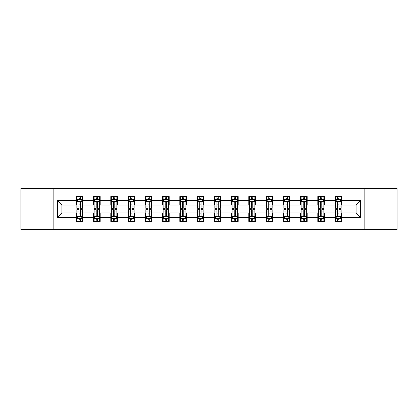 <?xml version="1.0" encoding="UTF-8"?>
<svg xmlns="http://www.w3.org/2000/svg" width="418" height="418" viewBox="0 0 418 418"><rect width="100%" height="100%" fill="white"/><g stroke="black" fill="none" stroke-linecap="round" stroke-linejoin="round"><path stroke-width="0.63" d="M364.146 229.456L397.1 229.456L397.1 188.544L364.146 188.544L364.146 229.456L53.854 229.456L53.854 188.544L20.9 188.544L20.9 229.456L53.854 229.456M364.146 188.544L53.854 188.544M341.699 200.598L341.699 196.559L335.064 196.559L335.064 200.598L324.446 200.598L324.446 196.559L317.811 196.559L317.811 200.598L307.199 200.598L307.199 196.559L300.563 196.559L300.563 200.598L289.946 200.598L289.946 196.559L283.31 196.559L283.31 200.598L272.693 200.598L272.693 196.559L266.062 196.559L266.062 200.598L255.445 200.598L255.445 196.559L248.809 196.559L248.809 200.598L238.192 200.598L238.192 196.559L231.556 196.559L231.556 200.598L220.944 200.598L220.944 196.559L214.309 196.559L214.309 200.598L203.691 200.598L203.691 196.559L197.056 196.559L197.056 200.598L186.444 200.598L186.444 196.559L179.808 196.559L179.808 200.598L169.191 200.598L169.191 196.559L162.555 196.559L162.555 200.598L151.938 200.598L151.938 196.559L145.307 196.559L145.307 200.598L134.69 200.598L134.69 196.559L128.054 196.559L128.054 200.598L117.437 200.598L117.437 196.559L110.801 196.559L110.801 200.598L100.189 200.598L100.189 196.559L93.554 196.559L93.554 200.598L82.936 200.598L82.936 196.559L76.301 196.559L76.301 200.598L57.501 200.598L57.501 217.402L61.927 212.981L76.301 212.981L76.301 221.441L82.936 221.441L82.936 212.981L93.554 212.981L93.554 221.441L100.189 221.441L100.189 212.981L110.801 212.981L110.801 221.441L117.437 221.441L117.437 212.981L128.054 212.981L128.054 221.441L134.69 221.441L134.69 212.981L145.307 212.981L145.307 221.441L151.938 221.441L151.938 212.981L162.555 212.981L162.555 221.441L169.191 221.441L169.191 212.981L179.808 212.981L179.808 221.441L186.444 221.441L186.444 212.981L197.056 212.981L197.056 221.441L203.691 221.441L203.691 212.981L214.309 212.981L214.309 221.441L220.944 221.441L220.944 212.981L231.556 212.981L231.556 221.441L238.192 221.441L238.192 212.981L248.809 212.981L248.809 221.441L255.445 221.441L255.445 212.981L266.062 212.981L266.062 221.441L272.693 221.441L272.693 212.981L283.31 212.981L283.31 221.441L289.946 221.441L289.946 212.981L300.563 212.981L300.563 221.441L307.199 221.441L307.199 212.981L317.811 212.981L317.811 221.441L324.446 221.441L324.446 212.981L335.064 212.981L335.064 221.441L341.699 221.441L341.699 212.981L356.073 212.981L356.073 205.019L341.699 205.019L341.699 200.598L360.499 200.598L360.499 217.402L341.699 217.402M335.064 217.402L324.446 217.402M317.811 217.402L307.199 217.402M300.563 217.402L289.946 217.402M283.31 217.402L272.693 217.402M266.062 217.402L255.445 217.402M248.809 217.402L238.192 217.402M231.556 217.402L220.944 217.402M214.309 217.402L203.691 217.402M197.056 217.402L186.444 217.402M179.808 217.402L169.191 217.402M162.555 217.402L151.938 217.402M145.307 217.402L134.69 217.402M128.054 217.402L117.437 217.402M110.801 217.402L100.189 217.402M93.554 217.402L82.936 217.402M76.301 217.402L57.501 217.402M335.064 200.598L335.064 205.019L324.446 205.019L324.446 200.598M317.811 200.598L317.811 205.019L307.199 205.019L307.199 200.598M300.563 200.598L300.563 205.019L289.946 205.019L289.946 200.598M283.31 200.598L283.31 205.019L272.693 205.019L272.693 200.598M266.062 200.598L266.062 205.019L255.445 205.019L255.445 200.598M248.809 200.598L248.809 205.019L238.192 205.019L238.192 200.598M231.556 200.598L231.556 205.019L220.944 205.019L220.944 200.598M214.309 200.598L214.309 205.019L203.691 205.019L203.691 200.598M197.056 200.598L197.056 205.019L186.444 205.019L186.444 200.598M179.808 200.598L179.808 205.019L169.191 205.019L169.191 200.598M162.555 200.598L162.555 205.019L151.938 205.019L151.938 200.598M145.307 200.598L145.307 205.019L134.69 205.019L134.69 200.598M128.054 200.598L128.054 205.019L117.437 205.019L117.437 200.598M110.801 200.598L110.801 205.019L100.189 205.019L100.189 200.598M93.554 200.598L93.554 205.019L82.936 205.019L82.936 200.598M76.301 200.598L76.301 205.019L61.927 205.019L57.501 200.598M61.927 205.019L61.927 212.981M360.499 217.402L356.073 212.981M356.073 205.019L360.499 200.598M76.301 199.323L76.855 199.323M78.955 199.323L80.282 199.323M82.383 199.323L82.936 199.323M76.301 204.909L76.855 204.909M78.955 204.909L80.282 204.909M82.383 204.909L82.936 204.909M76.301 213.091L76.855 213.091M78.955 213.091L80.282 213.091M82.383 213.091L82.936 213.091M76.301 218.677L76.855 218.677M78.955 218.677L80.282 218.677M82.383 218.677L82.936 218.677M93.554 213.091L94.107 213.091M96.208 213.091L97.535 213.091M99.636 213.091L100.189 213.091M93.554 218.677L94.107 218.677M96.208 218.677L97.535 218.677M99.636 218.677L100.189 218.677M93.554 199.323L94.107 199.323M96.208 199.323L97.535 199.323M99.636 199.323L100.189 199.323M93.554 204.909L94.107 204.909M96.208 204.909L97.535 204.909M99.636 204.909L100.189 204.909M110.801 213.091L111.355 213.091M113.456 213.091L114.783 213.091M116.883 213.091L117.437 213.091M110.801 218.677L111.355 218.677M113.456 218.677L114.783 218.677M116.883 218.677L117.437 218.677M110.801 199.323L111.355 199.323M113.456 199.323L114.783 199.323M116.883 199.323L117.437 199.323M110.801 204.909L111.355 204.909M113.456 204.909L114.783 204.909M116.883 204.909L117.437 204.909M128.054 213.091L128.608 213.091M130.709 213.091L132.036 213.091M134.136 213.091L134.69 213.091M128.054 218.677L128.608 218.677M130.709 218.677L132.036 218.677M134.136 218.677L134.69 218.677M128.054 199.323L128.608 199.323M130.709 199.323L132.036 199.323M134.136 199.323L134.69 199.323M128.054 204.909L128.608 204.909M130.709 204.909L132.036 204.909M134.136 204.909L134.69 204.909M145.307 213.091L145.856 213.091M147.956 213.091L149.283 213.091M151.389 213.091L151.938 213.091M145.307 218.677L145.856 218.677M147.956 218.677L149.283 218.677M151.389 218.677L151.938 218.677M145.307 199.323L145.856 199.323M147.956 199.323L149.283 199.323M151.389 199.323L151.938 199.323M145.307 204.909L145.856 204.909M147.956 204.909L149.283 204.909M151.389 204.909L151.938 204.909M162.555 213.091L163.109 213.091M165.209 213.091L166.536 213.091M168.637 213.091L169.191 213.091M162.555 218.677L163.109 218.677M165.209 218.677L166.536 218.677M168.637 218.677L169.191 218.677M162.555 199.323L163.109 199.323M165.209 199.323L166.536 199.323M168.637 199.323L169.191 199.323M162.555 204.909L163.109 204.909M165.209 204.909L166.536 204.909M168.637 204.909L169.191 204.909M179.808 213.091L180.362 213.091M182.462 213.091L183.789 213.091M185.89 213.091L186.444 213.091M179.808 218.677L180.362 218.677M182.462 218.677L183.789 218.677M185.89 218.677L186.444 218.677M179.808 199.323L180.362 199.323M182.462 199.323L183.789 199.323M185.89 199.323L186.444 199.323M179.808 204.909L180.362 204.909M182.462 204.909L183.789 204.909M185.89 204.909L186.444 204.909M197.056 213.091L197.609 213.091M199.71 213.091L201.037 213.091M203.138 213.091L203.691 213.091M197.056 218.677L197.609 218.677M199.71 218.677L201.037 218.677M203.138 218.677L203.691 218.677M197.056 199.323L197.609 199.323M199.71 199.323L201.037 199.323M203.138 199.323L203.691 199.323M197.056 204.909L197.609 204.909M199.71 204.909L201.037 204.909M203.138 204.909L203.691 204.909M214.309 213.091L214.862 213.091M216.963 213.091L218.29 213.091M220.391 213.091L220.944 213.091M214.309 218.677L214.862 218.677M216.963 218.677L218.29 218.677M220.391 218.677L220.944 218.677M214.309 199.323L214.862 199.323M216.963 199.323L218.29 199.323M220.391 199.323L220.944 199.323M214.309 204.909L214.862 204.909M216.963 204.909L218.29 204.909M220.391 204.909L220.944 204.909M231.556 213.091L232.11 213.091M234.211 213.091L235.538 213.091M237.638 213.091L238.192 213.091M231.556 218.677L232.11 218.677M234.211 218.677L235.538 218.677M237.638 218.677L238.192 218.677M231.556 199.323L232.11 199.323M234.211 199.323L235.538 199.323M237.638 199.323L238.192 199.323M231.556 204.909L232.11 204.909M234.211 204.909L235.538 204.909M237.638 204.909L238.192 204.909M248.809 213.091L249.363 213.091M251.464 213.091L252.791 213.091M254.891 213.091L255.445 213.091M248.809 218.677L249.363 218.677M251.464 218.677L252.791 218.677M254.891 218.677L255.445 218.677M248.809 199.323L249.363 199.323M251.464 199.323L252.791 199.323M254.891 199.323L255.445 199.323M248.809 204.909L249.363 204.909M251.464 204.909L252.791 204.909M254.891 204.909L255.445 204.909M266.062 213.091L266.611 213.091M268.717 213.091L270.044 213.091M272.144 213.091L272.693 213.091M266.062 218.677L266.611 218.677M268.717 218.677L270.044 218.677M272.144 218.677L272.693 218.677M266.062 199.323L266.611 199.323M268.717 199.323L270.044 199.323M272.144 199.323L272.693 199.323M266.062 204.909L266.611 204.909M268.717 204.909L270.044 204.909M272.144 204.909L272.693 204.909M283.31 213.091L283.864 213.091M285.964 213.091L287.291 213.091M289.392 213.091L289.946 213.091M283.31 218.677L283.864 218.677M285.964 218.677L287.291 218.677M289.392 218.677L289.946 218.677M283.31 199.323L283.864 199.323M285.964 199.323L287.291 199.323M289.392 199.323L289.946 199.323M283.31 204.909L283.864 204.909M285.964 204.909L287.291 204.909M289.392 204.909L289.946 204.909M300.563 213.091L301.117 213.091M303.217 213.091L304.544 213.091M306.645 213.091L307.199 213.091M300.563 218.677L301.117 218.677M303.217 218.677L304.544 218.677M306.645 218.677L307.199 218.677M300.563 199.323L301.117 199.323M303.217 199.323L304.544 199.323M306.645 199.323L307.199 199.323M300.563 204.909L301.117 204.909M303.217 204.909L304.544 204.909M306.645 204.909L307.199 204.909M317.811 213.091L318.364 213.091M320.465 213.091L321.792 213.091M323.893 213.091L324.446 213.091M317.811 218.677L318.364 218.677M320.465 218.677L321.792 218.677M323.893 218.677L324.446 218.677M317.811 199.323L318.364 199.323M320.465 199.323L321.792 199.323M323.893 199.323L324.446 199.323M317.811 204.909L318.364 204.909M320.465 204.909L321.792 204.909M323.893 204.909L324.446 204.909M335.064 213.091L335.617 213.091M337.718 213.091L339.045 213.091M341.145 213.091L341.699 213.091M335.064 218.677L335.617 218.677M337.718 218.677L339.045 218.677M341.145 218.677L341.699 218.677M335.064 199.323L335.617 199.323M337.718 199.323L339.045 199.323M341.145 199.323L341.699 199.323M335.064 204.909L335.617 204.909M337.718 204.909L339.045 204.909M341.145 204.909L341.699 204.909M80.282 197.996L78.955 197.996M82.383 206.952L80.282 206.952L80.282 208.336L82.383 208.336L82.383 201.591L81.28 199.381L77.962 199.381L76.855 201.591L76.855 208.336L78.955 208.336L78.955 206.952L76.855 206.952M76.855 201.591L76.855 196.559M82.383 201.591L82.383 196.559M78.955 199.381L78.955 196.559M80.282 196.559L80.282 199.381M80.282 206.952L80.282 202.422C79.843 201.57 79.399 201.57 78.955 202.422L78.955 206.952M78.955 220.004L80.282 220.004M76.855 211.048L78.955 211.048L78.955 209.664L76.855 209.664L76.855 216.409L77.962 218.619L81.28 218.619L82.383 216.409L82.383 209.664L80.282 209.664L80.282 211.048L82.383 211.048M82.383 216.409L82.383 221.441M76.855 216.409L76.855 221.441M80.282 218.619L80.282 221.441M78.955 221.441L78.955 218.619M78.955 211.048L78.955 215.578C79.399 216.43 79.838 216.43 80.282 215.578L80.282 211.048M97.535 197.996L96.208 197.996M99.636 206.952L97.535 206.952L97.535 208.336L99.636 208.336L99.636 201.591L98.528 199.381L95.21 199.381L94.107 201.591L94.107 208.336L96.208 208.336L96.208 206.952L94.107 206.952M94.107 201.591L94.107 196.559M99.636 201.591L99.636 196.559M96.208 199.381L96.208 196.559M97.535 196.559L97.535 199.381M97.535 206.952L97.535 202.422C97.091 201.57 96.647 201.57 96.208 202.422L96.208 206.952M114.783 197.996L113.456 197.996M116.883 206.952L114.783 206.952L114.783 208.336L116.883 208.336L116.883 201.591L115.781 199.381L112.463 199.381L111.355 201.591L111.355 208.336L113.456 208.336L113.456 206.952L111.355 206.952M111.355 201.591L111.355 196.559M116.883 201.591L116.883 196.559M113.456 199.381L113.456 196.559M114.783 196.559L114.783 199.381M114.783 206.952L114.783 202.422C114.344 201.57 113.9 201.57 113.456 202.422L113.456 206.952M96.208 220.004L97.535 220.004M94.107 211.048L96.208 211.048L96.208 209.664L94.107 209.664L94.107 216.409L95.21 218.619L98.528 218.619L99.636 216.409L99.636 209.664L97.535 209.664L97.535 211.048L99.636 211.048M99.636 216.409L99.636 221.441M94.107 216.409L94.107 221.441M97.535 218.619L97.535 221.441M96.208 221.441L96.208 218.619M96.208 211.048L96.208 215.578C96.647 216.43 97.091 216.43 97.535 215.578L97.535 211.048M113.456 220.004L114.783 220.004M111.355 211.048L113.456 211.048L113.456 209.664L111.355 209.664L111.355 216.409L112.463 218.619L115.781 218.619L116.883 216.409L116.883 209.664L114.783 209.664L114.783 211.048L116.883 211.048M116.883 216.409L116.883 221.441M111.355 216.409L111.355 221.441M114.783 218.619L114.783 221.441M113.456 221.441L113.456 218.619M113.456 211.048L113.456 215.578C113.9 216.43 114.339 216.43 114.783 215.578L114.783 211.048M132.036 197.996L130.709 197.996M134.136 206.952L132.036 206.952L132.036 208.336L134.136 208.336L134.136 201.591L133.028 199.381L129.711 199.381L128.608 201.591L128.608 208.336L130.709 208.336L130.709 206.952L128.608 206.952M128.608 201.591L128.608 196.559M134.136 201.591L134.136 196.559M130.709 199.381L130.709 196.559M132.036 196.559L132.036 199.381M132.036 206.952L132.036 202.422C131.592 201.57 131.153 201.57 130.709 202.422L130.709 206.952M149.283 197.996L147.956 197.996M151.389 206.952L149.283 206.952L149.283 208.336L151.389 208.336L151.389 201.591L150.281 199.381L146.964 199.381L145.856 201.591L145.856 208.336L147.956 208.336L147.956 206.952L145.856 206.952M145.856 201.591L145.856 196.559M151.389 201.591L151.389 196.559M147.956 199.381L147.956 196.559M149.283 196.559L149.283 199.381M149.283 206.952L149.283 202.422C148.845 201.57 148.4 201.57 147.956 202.422L147.956 206.952M166.536 197.996L165.209 197.996M168.637 206.952L166.536 206.952L166.536 208.336L168.637 208.336L168.637 201.591L167.529 199.381L164.217 199.381L163.109 201.591L163.109 208.336L165.209 208.336L165.209 206.952L163.109 206.952M163.109 201.591L163.109 196.559M168.637 201.591L168.637 196.559M165.209 199.381L165.209 196.559M166.536 196.559L166.536 199.381M166.536 206.952L166.536 202.422C166.092 201.57 165.653 201.57 165.209 202.422L165.209 206.952M130.709 220.004L132.036 220.004M128.608 211.048L130.709 211.048L130.709 209.664L128.608 209.664L128.608 216.409L129.711 218.619L133.028 218.619L134.136 216.409L134.136 209.664L132.036 209.664L132.036 211.048L134.136 211.048M134.136 216.409L134.136 221.441M128.608 216.409L128.608 221.441M132.036 218.619L132.036 221.441M130.709 221.441L130.709 218.619M130.709 211.048L130.709 215.578C131.147 216.43 131.592 216.43 132.036 215.578L132.036 211.048M147.956 220.004L149.283 220.004M145.856 211.048L147.956 211.048L147.956 209.664L145.856 209.664L145.856 216.409L146.964 218.619L150.281 218.619L151.389 216.409L151.389 209.664L149.283 209.664L149.283 211.048L151.389 211.048M151.389 216.409L151.389 221.441M145.856 216.409L145.856 221.441M149.283 218.619L149.283 221.441M147.956 221.441L147.956 218.619M147.956 211.048L147.956 215.578C148.4 216.43 148.845 216.43 149.283 215.578L149.283 211.048M165.209 220.004L166.536 220.004M163.109 211.048L165.209 211.048L165.209 209.664L163.109 209.664L163.109 216.409L164.217 218.619L167.529 218.619L168.637 216.409L168.637 209.664L166.536 209.664L166.536 211.048L168.637 211.048M168.637 216.409L168.637 221.441M163.109 216.409L163.109 221.441M166.536 218.619L166.536 221.441M165.209 221.441L165.209 218.619M165.209 211.048L165.209 215.578C165.653 216.43 166.092 216.43 166.536 215.578L166.536 211.048M183.789 197.996L182.462 197.996M185.89 206.952L183.789 206.952L183.789 208.336L185.89 208.336L185.89 201.591L184.782 199.381L181.464 199.381L180.362 201.591L180.362 208.336L182.462 208.336L182.462 206.952L180.362 206.952M180.362 201.591L180.362 196.559M185.89 201.591L185.89 196.559M182.462 199.381L182.462 196.559M183.789 196.559L183.789 199.381M183.789 206.952L183.789 202.422C183.345 201.57 182.901 201.57 182.462 202.422L182.462 206.952M182.462 220.004L183.789 220.004M180.362 211.048L182.462 211.048L182.462 209.664L180.362 209.664L180.362 216.409L181.464 218.619L184.782 218.619L185.89 216.409L185.89 209.664L183.789 209.664L183.789 211.048L185.89 211.048M185.89 216.409L185.89 221.441M180.362 216.409L180.362 221.441M183.789 218.619L183.789 221.441M182.462 221.441L182.462 218.619M182.462 211.048L182.462 215.578C182.901 216.43 183.345 216.43 183.789 215.578L183.789 211.048M201.037 197.996L199.71 197.996M203.138 206.952L201.037 206.952L201.037 208.336L203.138 208.336L203.138 201.591L202.035 199.381L198.717 199.381L197.609 201.591L197.609 208.336L199.71 208.336L199.71 206.952L197.609 206.952M197.609 201.591L197.609 196.559M203.138 201.591L203.138 196.559M199.71 199.381L199.71 196.559M201.037 196.559L201.037 199.381M201.037 206.952L201.037 202.422C200.598 201.57 200.154 201.57 199.71 202.422L199.71 206.952M199.71 220.004L201.037 220.004M197.609 211.048L199.71 211.048L199.71 209.664L197.609 209.664L197.609 216.409L198.717 218.619L202.035 218.619L203.138 216.409L203.138 209.664L201.037 209.664L201.037 211.048L203.138 211.048M203.138 216.409L203.138 221.441M197.609 216.409L197.609 221.441M201.037 218.619L201.037 221.441M199.71 221.441L199.71 218.619M199.71 211.048L199.71 215.578C200.154 216.43 200.593 216.43 201.037 215.578L201.037 211.048M218.29 197.996L216.963 197.996M220.391 206.952L218.29 206.952L218.29 208.336L220.391 208.336L220.391 201.591L219.283 199.381L215.965 199.381L214.862 201.591L214.862 208.336L216.963 208.336L216.963 206.952L214.862 206.952M214.862 201.591L214.862 196.559M220.391 201.591L220.391 196.559M216.963 199.381L216.963 196.559M218.29 196.559L218.29 199.381M218.29 206.952L218.29 202.422C217.846 201.57 217.407 201.57 216.963 202.422L216.963 206.952M216.963 220.004L218.29 220.004M214.862 211.048L216.963 211.048L216.963 209.664L214.862 209.664L214.862 216.409L215.965 218.619L219.283 218.619L220.391 216.409L220.391 209.664L218.29 209.664L218.29 211.048L220.391 211.048M220.391 216.409L220.391 221.441M214.862 216.409L214.862 221.441M218.29 218.619L218.29 221.441M216.963 221.441L216.963 218.619M216.963 211.048L216.963 215.578C217.402 216.43 217.846 216.43 218.29 215.578L218.29 211.048M235.538 197.996L234.211 197.996M237.638 206.952L235.538 206.952L235.538 208.336L237.638 208.336L237.638 201.591L236.536 199.381L233.218 199.381L232.11 201.591L232.11 208.336L234.211 208.336L234.211 206.952L232.11 206.952M232.11 201.591L232.11 196.559M237.638 201.591L237.638 196.559M234.211 199.381L234.211 196.559M235.538 196.559L235.538 199.381M235.538 206.952L235.538 202.422C235.099 201.57 234.655 201.57 234.211 202.422L234.211 206.952M234.211 220.004L235.538 220.004M232.11 211.048L234.211 211.048L234.211 209.664L232.11 209.664L232.11 216.409L233.218 218.619L236.536 218.619L237.638 216.409L237.638 209.664L235.538 209.664L235.538 211.048L237.638 211.048M237.638 216.409L237.638 221.441M232.11 216.409L232.11 221.441M235.538 218.619L235.538 221.441M234.211 221.441L234.211 218.619M234.211 211.048L234.211 215.578C234.655 216.43 235.099 216.43 235.538 215.578L235.538 211.048M252.791 197.996L251.464 197.996M254.891 206.952L252.791 206.952L252.791 208.336L254.891 208.336L254.891 201.591L253.783 199.381L250.471 199.381L249.363 201.591L249.363 208.336L251.464 208.336L251.464 206.952L249.363 206.952M249.363 201.591L249.363 196.559M254.891 201.591L254.891 196.559M251.464 199.381L251.464 196.559M252.791 196.559L252.791 199.381M252.791 206.952L252.791 202.422C252.347 201.57 251.908 201.57 251.464 202.422L251.464 206.952M251.464 220.004L252.791 220.004M249.363 211.048L251.464 211.048L251.464 209.664L249.363 209.664L249.363 216.409L250.471 218.619L253.783 218.619L254.891 216.409L254.891 209.664L252.791 209.664L252.791 211.048L254.891 211.048M254.891 216.409L254.891 221.441M249.363 216.409L249.363 221.441M252.791 218.619L252.791 221.441M251.464 221.441L251.464 218.619M251.464 211.048L251.464 215.578C251.908 216.43 252.347 216.43 252.791 215.578L252.791 211.048M270.044 197.996L268.717 197.996M272.144 206.952L270.044 206.952L270.044 208.336L272.144 208.336L272.144 201.591L271.036 199.381L267.719 199.381L266.611 201.591L266.611 208.336L268.717 208.336L268.717 206.952L266.611 206.952M266.611 201.591L266.611 196.559M272.144 201.591L272.144 196.559M268.717 199.381L268.717 196.559M270.044 196.559L270.044 199.381M270.044 206.952L270.044 202.422C269.6 201.57 269.155 201.57 268.717 202.422L268.717 206.952M268.717 220.004L270.044 220.004M266.611 211.048L268.717 211.048L268.717 209.664L266.611 209.664L266.611 216.409L267.719 218.619L271.036 218.619L272.144 216.409L272.144 209.664L270.044 209.664L270.044 211.048L272.144 211.048M272.144 216.409L272.144 221.441M266.611 216.409L266.611 221.441M270.044 218.619L270.044 221.441M268.717 221.441L268.717 218.619M268.717 211.048L268.717 215.578C269.155 216.43 269.6 216.43 270.044 215.578L270.044 211.048M287.291 197.996L285.964 197.996M289.392 206.952L287.291 206.952L287.291 208.336L289.392 208.336L289.392 201.591L288.289 199.381L284.971 199.381L283.864 201.591L283.864 208.336L285.964 208.336L285.964 206.952L283.864 206.952M283.864 201.591L283.864 196.559M289.392 201.591L289.392 196.559M285.964 199.381L285.964 196.559M287.291 196.559L287.291 199.381M287.291 206.952L287.291 202.422C286.852 201.57 286.408 201.57 285.964 202.422L285.964 206.952M285.964 220.004L287.291 220.004M283.864 211.048L285.964 211.048L285.964 209.664L283.864 209.664L283.864 216.409L284.971 218.619L288.289 218.619L289.392 216.409L289.392 209.664L287.291 209.664L287.291 211.048L289.392 211.048M289.392 216.409L289.392 221.441M283.864 216.409L283.864 221.441M287.291 218.619L287.291 221.441M285.964 221.441L285.964 218.619M285.964 211.048L285.964 215.578C286.408 216.43 286.847 216.43 287.291 215.578L287.291 211.048M304.544 197.996L303.217 197.996M306.645 206.952L304.544 206.952L304.544 208.336L306.645 208.336L306.645 201.591L305.537 199.381L302.219 199.381L301.117 201.591L301.117 208.336L303.217 208.336L303.217 206.952L301.117 206.952M301.117 201.591L301.117 196.559M306.645 201.591L306.645 196.559M303.217 199.381L303.217 196.559M304.544 196.559L304.544 199.381M304.544 206.952L304.544 202.422C304.1 201.57 303.661 201.57 303.217 202.422L303.217 206.952M303.217 220.004L304.544 220.004M301.117 211.048L303.217 211.048L303.217 209.664L301.117 209.664L301.117 216.409L302.219 218.619L305.537 218.619L306.645 216.409L306.645 209.664L304.544 209.664L304.544 211.048L306.645 211.048M306.645 216.409L306.645 221.441M301.117 216.409L301.117 221.441M304.544 218.619L304.544 221.441M303.217 221.441L303.217 218.619M303.217 211.048L303.217 215.578C303.656 216.43 304.1 216.43 304.544 215.578L304.544 211.048M321.792 197.996L320.465 197.996M323.893 206.952L321.792 206.952L321.792 208.336L323.893 208.336L323.893 201.591L322.79 199.381L319.472 199.381L318.364 201.591L318.364 208.336L320.465 208.336L320.465 206.952L318.364 206.952M318.364 201.591L318.364 196.559M323.893 201.591L323.893 196.559M320.465 199.381L320.465 196.559M321.792 196.559L321.792 199.381M321.792 206.952L321.792 202.422C321.353 201.57 320.909 201.57 320.465 202.422L320.465 206.952M320.465 220.004L321.792 220.004M318.364 211.048L320.465 211.048L320.465 209.664L318.364 209.664L318.364 216.409L319.472 218.619L322.79 218.619L323.893 216.409L323.893 209.664L321.792 209.664L321.792 211.048L323.893 211.048M323.893 216.409L323.893 221.441M318.364 216.409L318.364 221.441M321.792 218.619L321.792 221.441M320.465 221.441L320.465 218.619M320.465 211.048L320.465 215.578C320.909 216.43 321.353 216.43 321.792 215.578L321.792 211.048M339.045 197.996L337.718 197.996M341.145 206.952L339.045 206.952L339.045 208.336L341.145 208.336L341.145 201.591L340.038 199.381L336.72 199.381L335.617 201.591L335.617 208.336L337.718 208.336L337.718 206.952L335.617 206.952M335.617 201.591L335.617 196.559M341.145 201.591L341.145 196.559M337.718 199.381L337.718 196.559M339.045 196.559L339.045 199.381M339.045 206.952L339.045 202.422C338.601 201.57 338.162 201.57 337.718 202.422L337.718 206.952M337.718 220.004L339.045 220.004M335.617 211.048L337.718 211.048L337.718 209.664L335.617 209.664L335.617 216.409L336.72 218.619L340.038 218.619L341.145 216.409L341.145 209.664L339.045 209.664L339.045 211.048L341.145 211.048M341.145 216.409L341.145 221.441M335.617 216.409L335.617 221.441M339.045 218.619L339.045 221.441M337.718 221.441L337.718 218.619M337.718 211.048L337.718 215.578C338.157 216.43 338.601 216.43 339.045 215.578L339.045 211.048M82.356 201.533L76.881 201.533M76.855 199.511L77.894 199.511M81.343 199.511L82.383 199.511M78.955 203.984L76.855 203.984M82.383 203.984L80.282 203.984M80.282 198.702L78.955 198.702M76.881 216.467L82.356 216.467M82.383 218.489L81.343 218.489M77.894 218.489L76.855 218.489M80.282 214.016L82.383 214.016M76.855 214.016L78.955 214.016M78.955 219.298L80.282 219.298M99.604 201.533L94.134 201.533M94.107 199.511L95.147 199.511M98.596 199.511L99.636 199.511M96.208 203.984L94.107 203.984M99.636 203.984L97.535 203.984M97.535 198.702L96.208 198.702M116.857 201.533L111.381 201.533M111.355 199.511L112.395 199.511M115.843 199.511L116.883 199.511M113.456 203.984L111.355 203.984M116.883 203.984L114.783 203.984M114.783 198.702L113.456 198.702M94.134 216.467L99.604 216.467M99.636 218.489L98.596 218.489M95.147 218.489L94.107 218.489M97.535 214.016L99.636 214.016M94.107 214.016L96.208 214.016M96.208 219.298L97.535 219.298M111.381 216.467L116.857 216.467M116.883 218.489L115.843 218.489M112.395 218.489L111.355 218.489M114.783 214.016L116.883 214.016M111.355 214.016L113.456 214.016M113.456 219.298L114.783 219.298M134.11 201.533L128.634 201.533M128.608 199.511L129.648 199.511M133.096 199.511L134.136 199.511M130.709 203.984L128.608 203.984M134.136 203.984L132.036 203.984M132.036 198.702L130.709 198.702M151.358 201.533L145.887 201.533M145.856 199.511L146.896 199.511M150.349 199.511L151.389 199.511M147.956 203.984L145.856 203.984M151.389 203.984L149.283 203.984M149.283 198.702L147.956 198.702M168.611 201.533L163.135 201.533M163.109 199.511L164.149 199.511M167.597 199.511L168.637 199.511M165.209 203.984L163.109 203.984M168.637 203.984L166.536 203.984M166.536 198.702L165.209 198.702M128.634 216.467L134.11 216.467M134.136 218.489L133.096 218.489M129.648 218.489L128.608 218.489M132.036 214.016L134.136 214.016M128.608 214.016L130.709 214.016M130.709 219.298L132.036 219.298M145.887 216.467L151.358 216.467M151.389 218.489L150.349 218.489M146.896 218.489L145.856 218.489M149.283 214.016L151.389 214.016M145.856 214.016L147.956 214.016M147.956 219.298L149.283 219.298M163.135 216.467L168.611 216.467M168.637 218.489L167.597 218.489M164.149 218.489L163.109 218.489M166.536 214.016L168.637 214.016M163.109 214.016L165.209 214.016M165.209 219.298L166.536 219.298M185.858 201.533L180.388 201.533M180.362 199.511L181.396 199.511M184.85 199.511L185.89 199.511M182.462 203.984L180.362 203.984M185.89 203.984L183.789 203.984M183.789 198.702L182.462 198.702M180.388 216.467L185.858 216.467M185.89 218.489L184.85 218.489M181.396 218.489L180.362 218.489M183.789 214.016L185.89 214.016M180.362 214.016L182.462 214.016M182.462 219.298L183.789 219.298M203.111 201.533L197.636 201.533M197.609 199.511L198.649 199.511M202.098 199.511L203.138 199.511M199.71 203.984L197.609 203.984M203.138 203.984L201.037 203.984M201.037 198.702L199.71 198.702M197.636 216.467L203.111 216.467M203.138 218.489L202.098 218.489M198.649 218.489L197.609 218.489M201.037 214.016L203.138 214.016M197.609 214.016L199.71 214.016M199.71 219.298L201.037 219.298M220.364 201.533L214.889 201.533M214.862 199.511L215.902 199.511M219.351 199.511L220.391 199.511M216.963 203.984L214.862 203.984M220.391 203.984L218.29 203.984M218.29 198.702L216.963 198.702M214.889 216.467L220.364 216.467M220.391 218.489L219.351 218.489M215.902 218.489L214.862 218.489M218.29 214.016L220.391 214.016M214.862 214.016L216.963 214.016M216.963 219.298L218.29 219.298M237.612 201.533L232.142 201.533M232.11 199.511L233.15 199.511M236.604 199.511L237.638 199.511M234.211 203.984L232.11 203.984M237.638 203.984L235.538 203.984M235.538 198.702L234.211 198.702M232.142 216.467L237.612 216.467M237.638 218.489L236.604 218.489M233.15 218.489L232.11 218.489M235.538 214.016L237.638 214.016M232.11 214.016L234.211 214.016M234.211 219.298L235.538 219.298M254.865 201.533L249.389 201.533M249.363 199.511L250.403 199.511M253.851 199.511L254.891 199.511M251.464 203.984L249.363 203.984M254.891 203.984L252.791 203.984M252.791 198.702L251.464 198.702M249.389 216.467L254.865 216.467M254.891 218.489L253.851 218.489M250.403 218.489L249.363 218.489M252.791 214.016L254.891 214.016M249.363 214.016L251.464 214.016M251.464 219.298L252.791 219.298M272.113 201.533L266.642 201.533M266.611 199.511L267.651 199.511M271.104 199.511L272.144 199.511M268.717 203.984L266.611 203.984M272.144 203.984L270.044 203.984M270.044 198.702L268.717 198.702M266.642 216.467L272.113 216.467M272.144 218.489L271.104 218.489M267.651 218.489L266.611 218.489M270.044 214.016L272.144 214.016M266.611 214.016L268.717 214.016M268.717 219.298L270.044 219.298M289.366 201.533L283.89 201.533M283.864 199.511L284.904 199.511M288.352 199.511L289.392 199.511M285.964 203.984L283.864 203.984M289.392 203.984L287.291 203.984M287.291 198.702L285.964 198.702M283.89 216.467L289.366 216.467M289.392 218.489L288.352 218.489M284.904 218.489L283.864 218.489M287.291 214.016L289.392 214.016M283.864 214.016L285.964 214.016M285.964 219.298L287.291 219.298M306.619 201.533L301.143 201.533M301.117 199.511L302.157 199.511M305.605 199.511L306.645 199.511M303.217 203.984L301.117 203.984M306.645 203.984L304.544 203.984M304.544 198.702L303.217 198.702M301.143 216.467L306.619 216.467M306.645 218.489L305.605 218.489M302.157 218.489L301.117 218.489M304.544 214.016L306.645 214.016M301.117 214.016L303.217 214.016M303.217 219.298L304.544 219.298M323.866 201.533L318.396 201.533M318.364 199.511L319.404 199.511M322.853 199.511L323.893 199.511M320.465 203.984L318.364 203.984M323.893 203.984L321.792 203.984M321.792 198.702L320.465 198.702M318.396 216.467L323.866 216.467M323.893 218.489L322.853 218.489M319.404 218.489L318.364 218.489M321.792 214.016L323.893 214.016M318.364 214.016L320.465 214.016M320.465 219.298L321.792 219.298M341.119 201.533L335.644 201.533M335.617 199.511L336.657 199.511M340.106 199.511L341.145 199.511M337.718 203.984L335.617 203.984M341.145 203.984L339.045 203.984M339.045 198.702L337.718 198.702M335.644 216.467L341.119 216.467M341.145 218.489L340.106 218.489M336.657 218.489L335.617 218.489M339.045 214.016L341.145 214.016M335.617 214.016L337.718 214.016M337.718 219.298L339.045 219.298"/></g></svg>
